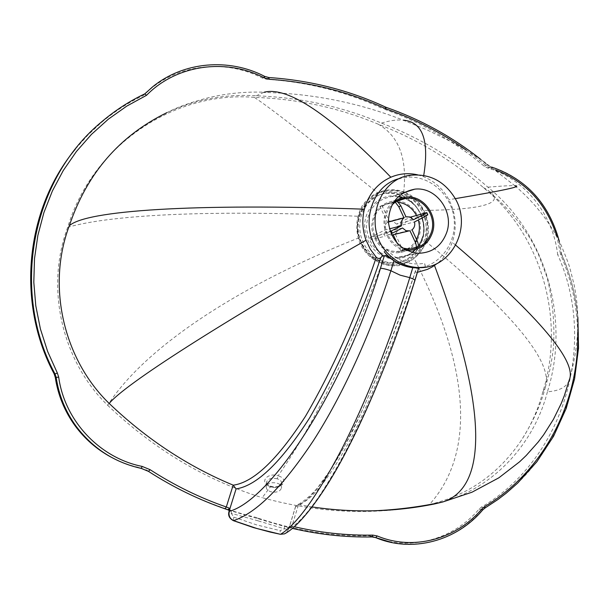 <?xml version="1.0" encoding="UTF-8"?>
<svg xmlns="http://www.w3.org/2000/svg" width="609" height="609" viewBox="0 0 609 609"><rect width="100%" height="100%" fill="white"/><g stroke="black" fill="none" stroke-linecap="round" stroke-linejoin="round"><path stroke-width="0.46" stroke-dasharray="3.04 2.28" d="M277.164 478.788C271.416 477.608 267.869 478.765 266.514 482.252C266.46 484.414 268.006 486.043 271.15 487.147L271.188 487.162C276.912 488.19 280.429 486.979 281.739 483.523L281.739 483.523C281.784 481.407 280.262 479.831 277.164 478.788L278.146 475.819C289.762 479.062 281.708 490.215 270.495 486.652C258.734 483.409 266.666 471.937 278.146 475.819C314.845 422.753 349.467 351.873 382.01 263.179C393.627 267.024 404.277 265.357 413.983 258.178C419.449 253.831 423.369 248.251 425.744 241.43C429.124 230.864 428.325 220.527 423.354 210.417C418.832 201.906 412.27 195.915 403.66 192.452C394.959 189.239 386.403 189.452 377.983 193.083C368.727 197.468 362.401 204.776 359.013 215.007L358.64 216.302C356.752 223.442 356.836 230.621 358.884 237.837C362.85 250.192 370.561 258.642 382.01 263.179M271.188 487.162L270.936 486.294L270.495 486.652L262.228 497.69C319.344 513.387 375.083 515.671 429.444 504.534C471.503 457.801 473.802 379.43 418.984 268.127M266.217 486.804L266.514 482.252C265.516 482.891 266.986 484.239 270.936 486.294C280.056 488.205 282.728 482.907 281.739 483.523L281.495 487.954C282.546 481.818 266.552 480.6 266.217 486.804C266.148 489.027 267.701 490.679 270.853 491.76C276.608 492.841 280.148 491.57 281.495 487.954M418.855 267.861L413.983 258.178M417.401 272.322L416.023 272.284L415.323 271.53L417.287 268.348C440.254 265.966 457.329 242.176 453.964 217.87C450.957 193.525 428.218 174.357 405.282 177.402L400.288 178.361M417.713 174.852L423.514 176.663C434.499 181.178 442.964 188.859 448.917 199.706C455.989 213.599 457.108 227.796 452.274 242.306C449.214 250.71 444.334 257.668 437.643 263.172M256.199 95.803L264.161 92.21C245.891 91.571 227.758 93.299 209.77 97.394C191.942 101.909 177.653 106.986 166.896 112.635C195.535 99.389 225.307 93.778 256.199 95.803C300.389 97.448 342.159 106.545 381.493 123.094C421.154 138.357 456.613 159.718 487.878 187.169C546.098 234.115 570.412 319.291 547.407 391.8C559.245 390.925 566.461 387.179 569.065 380.564L569.225 380.077M455.76 245.244L452.274 242.306M547.407 391.8C533.918 444.524 492.795 488.57 441.563 502.235M312.166 506.939L298.418 504.617C312.623 500.248 331.281 476.017 354.385 431.91C377.222 384.774 398.21 331.585 417.371 272.33M415.703 270.426C396.474 329.888 375.342 383.624 352.307 431.636C328.906 476.756 310.004 501.755 295.616 506.627L297.458 504.587L298.418 504.617M418.68 268.082L417.287 268.348M289.678 526.146L288.415 528.551L289.625 525.856M424.762 267.184L423.636 267.374M429.444 504.534C467.651 495.429 498.048 474.373 520.634 441.358C530.705 426.224 538.097 409.781 542.809 392.029C565.091 321.689 542.969 239.055 487.885 191.386L483.371 187.557C452.457 160.388 417.393 139.263 378.174 124.183C339.266 107.854 297.984 98.909 254.311 97.356C269.391 107.23 310.613 139.134 377.983 193.083M378.174 124.183C398.971 135.959 407.467 158.721 403.66 192.452M254.311 97.356C174.707 90.695 92.446 144.934 67.706 227.309C113.145 214.178 218.791 209.542 358.64 216.302M67.706 227.309C45.036 287.478 61.768 360.794 107.686 405.312C142.948 349.931 233.491 287.532 358.884 237.837M107.686 405.312C153.871 449.221 205.385 480.014 262.228 497.69M542.809 392.029L545.474 386.768C552.789 363.984 518.206 317.289 425.744 241.43M483.371 187.557C507.723 200.78 493.298 209.671 423.354 210.417M386.007 107.291L382.97 108.752C346.574 91.845 307.766 82.009 266.552 79.246L262.418 78.104C227.012 59.69 181.855 63.328 151.024 88.579L143.321 95.491C128.172 102.693 114.089 111.782 101.094 122.759L87.643 135.282L75.364 149.083M392.287 542.657C427.602 548.245 457.625 537.389 482.358 510.098L484.817 508.013C568.266 459.475 601.7 343.042 561.369 254.022L560.569 254.417L557.022 236.901M144.797 93.847L143.321 95.491M487.543 167.985L490.915 166.919L487.459 165.054L490.915 166.919C528.033 177.364 556.854 213.622 561.369 254.022L557.654 254.57C553.162 214.398 524.478 178.361 487.543 167.985L484.102 166.128C454.192 141.006 420.476 121.884 382.97 108.752M229.174 510.966L229.479 512.466L228.535 510.045M289.496 526.937L288.932 528.764L286.664 529.145L287.935 527.402L289.252 527.143M258.071 520.824L231.253 513.311L231.466 510.966L284.388 526.427L284.38 528.802L258.071 520.824L258.186 518.457L256.046 517.406C293.591 530.325 331.334 536.46 369.267 535.798L372.898 536.483C409.309 551.845 453.172 539.856 479.017 509.147L481.46 507.076C564.497 458.851 597.787 343.073 557.654 254.57M284.388 526.427L290.843 528.033L291.894 526.191L289.709 525.826M286.664 529.145L284.38 528.802L280.163 530.637L280.315 534.268M233.277 520.619L233.787 517.155L231.253 513.311L229.479 512.466M228.367 509.992L231.466 510.966M146.982 470.59C181.543 492.75 217.9 508.355 256.046 517.406M414.935 280.452L414.569 280.703C377.146 403.752 317.967 514.674 288.932 528.764L286.283 532.814M384.096 251.86L386.791 249.332L384.241 251.829M386.791 249.332C397.35 261.132 409.956 265.783 424.602 263.278L425.379 267.054M425.539 267.031L424.602 263.278M110.754 456.963C119.958 461.926 129.641 465.489 139.804 467.636L145.97 469.981M487.878 187.169C502.006 185.973 510.997 185.494 514.841 185.737L483.15 161.027L463.441 148.52L452.053 142.11L427.564 130.159L403.295 120.179C358.389 102.578 311.717 93.329 263.271 92.431M455.212 198.656L448.917 199.706M381.493 123.094C389.227 120.681 396.116 119.676 402.161 120.072M423.735 175.453L423.514 176.663M406.005 250.048C384.241 247.932 375.707 214.033 393.916 201.686M402.663 248.038C385.428 243.425 378.889 217.428 391.914 205.058M397.35 200.97C412.811 201.883 424.389 220.268 419.274 235.523C415.201 246.721 407.451 252.491 396.017 252.834C381.95 250.938 373.835 242.496 371.673 227.5C372.305 212.427 379.536 203.581 393.368 200.962L397.258 200.962M405.046 192.277C422.638 199.486 432.672 221.981 426.696 240.486C421.991 252.986 413.541 261.208 401.346 265.143C385.238 268.523 368.034 259.738 360.132 243.844C355.146 230.88 355.732 218.387 361.875 206.375C371.185 191.949 389.022 186.118 404.673 192.124M425.866 240.174L417.995 254.159L405.084 263.004L389.615 264.93L374.642 259.457L363.177 247.627L357.567 231.77L358.975 215.099L367.09 201L380.252 192.284L395.774 190.647L410.573 196.342L421.763 208.164L427.206 223.785L425.866 240.174M416.518 239.451C411.928 247.482 405.137 251.547 396.162 251.639L391.161 250.908L386.388 249.058L382.064 246.165L378.395 242.367L375.555 237.837L373.682 232.783L372.86 227.454L373.134 222.087L374.489 216.956L376.857 212.282L380.13 208.301L384.142 205.195L388.717 203.102L393.627 202.112L398.591 202.272M416.419 215.342L418.299 220.001M427.822 214.81L427.373 214.863L426.369 212.686M413.473 219.735L396.596 224.12L410.413 217.147M411.273 216.713L412.255 218.821L427.373 214.863M397.083 201.061L394.16 201.952L395.287 202.196M388.382 222.057L387.377 222.323L379.902 206.329L394.16 201.952M379.902 206.329L396.185 200.94M390.232 231.473L384.096 234.046L385.116 236.239L391.107 233.749M402.526 227.987L385.977 232.09L371.094 239.603L385.116 236.239M371.094 239.603L370.097 237.48L384.096 234.046M395.416 234.336L402.625 249.759L417.637 246.691M412.255 218.821L397.586 226.228C398.316 229.357 397.517 231.9 395.195 233.864L395.355 234.199M395.195 233.864L412.034 229.821M402.625 249.759L400.669 250.756L415.49 247.756L417.492 246.729M370.097 237.48L384.979 229.974L389.433 228.847M391.716 235.112L388.428 234.328L385.977 232.09M393.239 234.853L410.017 230.849M381.873 205.347L389.349 221.333L406.005 216.85M384.979 229.974C384.249 226.837 385.048 224.287 387.377 222.323M397.586 226.228L414.493 221.927M422.425 239.763C416.807 255.156 406.104 262.951 390.331 263.134C373.675 262.365 358.907 246.851 358.092 228.976C357.087 211.11 370.226 194.857 386.761 193.213C409.827 189.901 430.259 216.873 422.425 239.763M389.349 221.333L393.17 221.44L396.596 224.12M400.669 250.756L397.137 243.197M422.075 239.839C416.457 255.224 405.761 263.012 389.996 263.195C373.355 262.426 358.594 246.919 357.78 229.06C356.775 211.201 369.907 194.964 386.426 193.319L393.825 193.418L401.049 195.261C417.82 201.32 427.716 222.452 422.075 239.839M414.569 280.703L418.368 268.158M295.616 506.627L289.686 525.91M379.194 194.994C370.066 199.349 363.999 206.641 360.985 216.873C359.211 223.602 359.287 230.362 361.213 237.16C364.943 248.799 372.206 256.754 382.992 261.033C393.932 264.664 403.973 263.096 413.123 256.343C418.276 252.248 421.976 246.988 424.214 240.555C427.396 230.59 426.65 220.846 421.961 211.315C417.698 203.292 411.509 197.651 403.394 194.393C395.188 191.371 387.126 191.569 379.194 194.994M422.623 237.807C417.995 253.481 400.988 262.654 385.908 257.341C370.759 252.248 361.274 233.704 365.75 217.672C370.097 201.168 387.857 191.66 403.135 197.362C418.49 202.812 427.594 221.821 422.623 237.807M415.399 249.538L419.73 243.889L422.631 237.266C427.822 221.387 418.056 202.066 402.45 197.628M398.21 196.677L391.77 196.524C375.608 199.737 367.166 210.158 366.451 227.812C368.963 245.374 378.448 255.331 394.898 257.691C401.24 257.896 406.979 256.13 412.118 252.392M484.102 166.128L487.459 165.054C457.389 139.773 423.506 120.521 385.801 107.298C349.208 90.277 310.187 80.365 268.736 77.571L268.889 77.533M491.745 167.102L491.052 166.904L491.364 168.609L495.581 169.949M480.775 159.421L487.657 165.039L487.208 166.371L491.364 168.609M466.311 150.217L487.208 166.371M266.552 79.246L268.736 77.571L264.725 76.391M262.418 78.104L264.58 76.422C228.969 57.878 183.553 61.509 152.539 86.912L151.024 88.579M289.184 527.242L289.229 526.648L288.377 527.478M233.787 517.155L256.792 524.943L280.163 530.637M294.33 526.762L291.894 526.191L298.517 504.64M290.767 528.011L288.384 527.478M369.267 535.798L372.228 536.94M479.017 509.147L482.572 510.091M481.46 507.076L485.008 508.013M577.69 332.59C577.043 305.337 571.333 279.28 560.569 254.417M375.38 537.503L372.898 536.483M139.804 467.636L141.288 468.412M415.391 270.997C399.352 319.71 381.942 365.522 363.17 408.433L344.648 446.054L332.141 467.476L318.644 486.37C310.643 496.678 299.346 504.442 297.458 504.587M411.692 175.156L405.282 177.402M403.455 192.787L391.77 196.524L398.179 196.707M402.328 197.659C408.373 199.645 413.397 203.292 417.401 208.605C421.131 212.495 426.216 227.34 422.38 237.411L419.517 243.981L415.254 249.576M418.033 253.283L394.898 257.691C401.217 257.919 406.941 256.145 412.065 252.377M545.474 386.768C541.043 404.391 532.761 422.585 520.634 441.358M545.253 387.415C548.8 375.555 551.092 366.283 553.444 347.663C554.875 323.98 552.751 300.526 547.057 277.316L538.318 254.113L534.649 246.675C526.579 229.821 505.021 203.589 487.885 191.386M559.351 241.453L561.605 254.014M577.88 317.38C575.771 295.319 570.344 274.195 561.597 254.006M295.708 506.056L289.625 525.849M102.297 121.29L101.094 122.759M514.841 185.737C534.413 202.295 549.714 221.836 560.752 244.361C565.776 256.252 568.859 264.283 569.994 268.462L574.279 285.514C576.525 298.41 577.758 304.926 577.926 325.549C577.37 344.26 574.416 362.599 569.065 380.564M405.99 197.057L393.368 200.962M407.147 250.603L396.017 252.834M397.114 201.039L393.627 202.112M408.784 249.081L396.162 251.639M390.826 221.09L407.528 216.598"/><path stroke-width="0.91" d="M400.288 178.361C368.848 184.969 357.902 232.585 382.795 255.696L380.77 257.63C379.514 258.817 378.014 258.703 376.286 257.295L370.363 249.294L366.047 240.228C362.416 229.966 361.86 219.621 364.38 209.191C368.62 194.027 377.443 183.37 390.849 177.219C399.534 173.542 408.494 172.75 417.713 174.852M437.643 263.172L432.253 266.917L427.533 269.33L417.401 272.322M441.563 502.235L434.514 503.955L442.743 501.983L471.967 492.224L498.84 477.821L519.637 461.767L526.168 455.532L538.204 442.02L543.692 434.742L553.391 419.426L561.27 403.394L564.337 395.66L569.225 380.077C577.469 362.089 539.643 317.144 455.76 245.244M443.291 501.793C486.104 487.687 489.765 412.537 434.499 265.494M434.514 503.955C414.965 507.921 395.005 510.19 374.649 510.753C353.974 511.309 333.146 510.037 312.166 506.939M423.636 267.374L414.189 267.785C403.797 266.879 394.685 262.578 386.852 254.889L384.241 251.829L386.997 254.859C394.83 262.555 403.95 266.856 414.341 267.754L424.762 267.184M454.664 197.674C444.288 181.307 429.962 173.801 411.692 175.156C377.032 177.729 361.936 229.486 388.961 254.463C396.824 262.197 405.975 266.514 416.404 267.42C450.081 271.294 473.596 227.637 454.664 197.674M382.795 255.696L384.355 255.673C386.654 256.168 389.859 257.866 393.954 260.751C399.793 264.595 406.074 266.894 412.78 267.656L418.68 268.082L414.935 280.452M280.315 534.268L256.891 528.505L233.574 520.626C229.837 518.693 228.398 515.602 229.243 511.347L229.974 508.439L226.312 506.993L225.064 508.819C198.465 499.608 172.933 487.124 148.474 471.374L145.97 469.981M446.907 231.915C441.86 245.884 432.238 253.009 418.033 253.283C400.882 250.801 391.001 240.342 388.375 221.927C389.113 203.421 397.905 192.505 414.752 189.171C435.641 186.438 453.987 211.079 446.907 231.915M264.725 76.391L268.813 77.533L269.292 79.292C310.582 82.063 349.452 91.929 385.908 108.882L385.923 107.268M102.297 121.29C115.383 110.244 129.55 101.102 144.805 93.847L152.539 86.912C183.575 61.479 229.06 57.825 264.679 76.376L264.298 77.906C226.167 57.931 176.686 64.47 146.518 95.316L144.79 93.862C129.542 101.109 115.383 110.252 102.297 121.29C31.782 178.757 9.942 290.813 55.046 373.995L56.18 377.511C58.913 395.401 65.536 411.631 76.064 426.186C92.804 448.399 114.538 462.467 141.25 468.405L148.474 471.374C172.964 487.139 198.504 499.624 225.124 508.835L228.535 510.045M229.989 508.682L228.192 509.291L229.174 510.966M384.355 255.673L380.48 268.31C382.848 268.348 386.304 269.163 390.864 270.746C371.117 332.811 342.509 395.454 313.285 440.84C283.01 486.393 256.442 512.991 233.574 520.626L233.392 520.665C229.266 518.404 227.835 515.26 229.083 511.248L229.212 510.844M228.192 509.291L229.159 511.012M225.102 508.827L228.367 509.992M286.283 532.814L284.464 533.88L280.444 534.291L270.244 532.091L253.374 527.546L233.277 520.619M75.364 149.083C25.251 209.481 16.085 302.757 54.125 373.835L55.259 377.321C57.969 395.104 64.554 411.22 75.014 425.683C84.681 438.807 96.587 449.229 110.754 456.963M229.974 508.439L236.086 488.905L233.163 485.137C187.945 466.403 146.624 439.18 109.201 403.462C63.351 359.074 46.611 285.849 69.289 225.81C86.881 173.595 119.41 135.868 166.896 112.635M376.286 257.295C356.113 316.832 332.514 369.815 305.505 416.236C277.62 459.468 253.534 482.45 233.262 485.175M284.464 533.88L280.574 534.26C296.476 524.791 316.764 496.609 341.451 449.716C365.392 403.036 390.803 339.647 409.788 277.635L400.067 275.139L390.902 270.761L393.954 260.751M284.456 533.88C298.067 527.227 321.955 498.162 345.714 452.472C369.937 406.409 395.538 343.133 414.927 280.49L414.927 280.49C414.942 279.874 413.229 278.922 409.788 277.635M109.201 403.462C124.556 384.622 218.174 324.254 366.047 240.228M515.008 185.753C523.177 186.247 503.24 190.548 455.212 198.656M403.295 120.179C422.57 121.792 429.383 140.215 423.735 175.453M69.289 225.81C85.26 210.478 193.875 203.094 364.38 209.191M264.161 92.21C287.775 86.227 330.009 114.561 390.849 177.219M393.916 201.686L399.649 198.511L405.99 197.057C423.278 194.964 438.351 215.327 432.489 232.547C428.333 244.034 420.4 249.956 408.708 250.291L406.005 250.048M391.914 205.058C395.911 201.039 400.669 198.77 406.188 198.26C422.669 196.311 437.011 215.731 431.423 232.143C427.465 243.09 419.913 248.731 408.784 249.081L402.663 248.038M418.299 220.001C419.768 225.086 419.768 230.126 418.292 235.112L416.518 239.451M398.591 202.272C406.431 203.65 412.377 208.004 416.419 215.342M410.413 217.147L426.81 212.625L423.582 214.627L424.595 216.812L427.822 214.81L426.84 212.686M395.287 202.196L398.834 206.816L400.859 205.804L406.005 216.85L409.941 216.964L413.473 219.735L423.582 214.627M400.859 205.804L397.083 201.061M391.107 233.749L392.31 233.156L391.275 230.956L401.506 225.787C400.745 222.536 401.575 219.902 403.98 217.87L388.382 222.057M403.98 217.87L398.834 206.816M391.275 230.956L390.232 231.473M417.637 246.691L417.827 246.576C418.634 245.648 418.406 243.729 417.15 240.821L415.132 241.849L410.017 230.849L405.937 230.704L402.526 227.987L392.31 233.156M415.132 241.849C416.419 244.833 416.632 246.759 415.772 247.642L415.49 247.756M424.595 216.812L414.493 221.927C415.247 225.163 414.424 227.796 412.034 229.821L417.15 240.821M389.433 228.847L401.506 225.787M397.137 243.197L393.239 234.853L391.716 235.112M236.086 488.905C256.792 485.746 281.289 462.094 309.585 417.941C336.922 370.759 360.65 317.319 380.77 257.63M380.48 268.31C342.334 392.127 270.51 500.339 229.243 511.347L229.829 509.489M402.45 197.628L398.21 196.677M412.118 252.392L415.399 249.538M495.581 169.949C526.161 181.688 546.646 204 557.022 236.901M385.908 108.882C414.866 118.953 441.662 132.739 466.311 150.217M264.298 77.906L269.292 79.292M229.288 508.15L229.563 509.817M372.228 536.94L375.738 537.64L372.175 536.955C345.661 537.42 319.063 534.573 292.404 528.399C319.017 534.557 345.562 537.404 372.038 536.94L372.792 535.113C346.711 535.555 320.555 532.768 294.33 526.762M482.572 510.091L482.579 510.076C456.613 540.99 412.445 553.101 375.738 537.64L377.177 535.935L372.792 535.113M485.008 508.013L482.579 510.076L481.848 508.957C456.354 539.285 413.077 551.107 377.177 535.935M375.38 537.503L392.287 542.657M577.88 317.38L578.504 348.226L574.599 378.79L566.233 408.365L553.566 436.265L536.849 461.789L517.673 483.104L506.079 493.29L497.911 499.525L485.053 507.99L484.802 506.46L481.848 508.957M484.802 506.46C543.586 471.663 579.578 402.283 577.69 332.59M233.163 485.137L226.312 506.993C199.843 497.812 174.433 485.373 150.096 469.684L148.497 471.381L141.296 468.412C114.561 462.475 92.812 448.399 76.064 426.186L75.014 425.683M150.096 469.684L142.141 466.41L141.296 468.412M142.141 466.41C99.929 458.029 64.706 421.078 58.708 377.207L55.259 377.321M58.708 377.207L57.337 372.99L55.046 373.995L54.125 373.835M146.518 95.316L126.817 106.08L108.387 119.136L91.495 134.353L76.376 151.55L63.275 170.505L52.382 190.975L43.871 212.686L37.88 235.348L34.507 258.635L33.807 282.226L35.786 305.787L40.422 328.989L47.647 351.492L57.337 372.99M412.78 267.656L409.758 277.62M442.743 501.983C420.37 506.795 397.677 509.718 374.649 510.753M416.404 267.42L414.341 267.754M398.179 196.707L402.328 197.659M412.065 252.377L415.254 249.576M414.752 189.171L403.455 192.787M268.889 77.533C310.331 80.342 349.345 90.254 385.939 107.268M491.745 167.102C526.625 179.16 549.158 203.946 559.351 241.453M480.775 159.421C452.388 136.85 420.804 119.478 386.007 107.291M408.708 250.291L407.147 250.603M406.188 198.26L397.114 201.039M415.772 247.642L417.827 246.576M391.701 235.074L408.266 231.116"/></g></svg>
